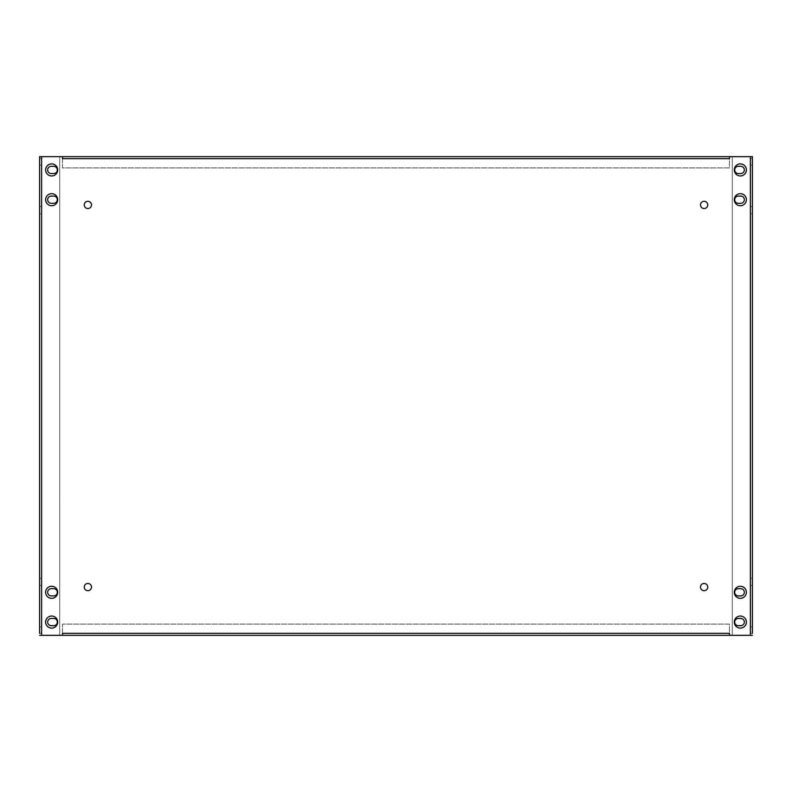 <?xml version="1.0" encoding="UTF-8"?>
<svg xmlns="http://www.w3.org/2000/svg" width="792" height="792" viewBox="0 0 792 792"><rect width="100%" height="100%" fill="white"/><g stroke="black" fill="none" stroke-linecap="round" stroke-linejoin="round"><path stroke-width="0.59" stroke-dasharray="3.96 2.97" d="M734.699 592.297A3.623 3.623 0 0 1 738.322 588.684L740.738 588.684A3.623 3.623 0 0 1 744.351 592.297A3.623 3.623 0 0 1 740.738 595.921L738.322 595.921A3.623 3.623 0 0 1 734.699 592.297M734.699 622.067A3.623 3.623 0 0 1 738.322 618.453L740.738 618.453A3.623 3.623 0 0 1 744.351 622.067A3.623 3.623 0 0 1 740.738 625.69L738.322 625.69A3.623 3.623 0 0 1 734.699 622.067M47.649 592.297A3.623 3.623 0 0 1 51.262 588.684L53.678 588.684A3.623 3.623 0 0 1 57.301 592.297A3.623 3.623 0 0 1 53.678 595.921L51.262 595.921A3.623 3.623 0 0 1 47.649 592.297M47.649 622.067A3.623 3.623 0 0 1 51.262 618.453L53.678 618.453A3.623 3.623 0 0 1 57.301 622.067A3.623 3.623 0 0 1 53.678 625.69L51.262 625.69A3.623 3.623 0 0 1 47.649 622.067M47.649 199.703A3.623 3.623 0 0 1 51.262 196.079L53.678 196.079A3.623 3.623 0 0 1 57.301 199.703A3.623 3.623 0 0 1 53.678 203.316L51.262 203.316A3.623 3.623 0 0 1 47.649 199.703M47.649 169.934A3.623 3.623 0 0 1 51.262 166.31L53.678 166.31A3.623 3.623 0 0 1 57.301 169.934A3.623 3.623 0 0 1 53.678 173.547L51.262 173.547A3.623 3.623 0 0 1 47.649 169.934M734.699 199.703A3.623 3.623 0 0 1 738.322 196.079L740.738 196.079A3.623 3.623 0 0 1 744.351 199.703A3.623 3.623 0 0 1 740.738 203.316L738.322 203.316A3.623 3.623 0 0 1 734.699 199.703M734.699 169.934A3.623 3.623 0 0 1 738.322 166.31L740.738 166.31A3.623 3.623 0 0 1 744.351 169.934A3.623 3.623 0 0 1 740.738 173.547L738.322 173.547A3.623 3.623 0 0 1 734.699 169.934M752.4 630.115L752.4 633.333L752.4 630.115M750.39 630.115L750.39 633.333L750.39 630.115M752.4 161.885L752.4 165.102L752.4 161.885M750.39 161.885L750.39 165.102L750.39 161.885M39.6 630.115L39.6 633.333L39.6 630.115M41.61 630.115L41.61 633.333L41.61 630.115M39.6 161.885L39.6 165.102L39.6 161.885M41.61 161.885L41.61 165.102L41.61 161.885M57.697 622.067A6.029 6.029 0 0 1 51.668 628.106A6.029 6.029 0 0 1 45.629 622.067A6.029 6.029 0 0 1 51.668 616.037A6.029 6.029 0 0 1 57.697 622.067M57.697 592.297A6.029 6.029 0 0 1 51.668 598.336A6.029 6.029 0 0 1 45.629 592.297A6.029 6.029 0 0 1 51.668 586.268A6.029 6.029 0 0 1 57.697 592.297M91.496 587.07A3.623 3.623 0 0 1 87.872 590.693A3.623 3.623 0 0 1 84.249 587.07A3.623 3.623 0 0 1 87.872 583.457A3.623 3.623 0 0 1 91.496 587.07M707.751 587.07A3.623 3.623 0 0 1 704.128 590.693A3.623 3.623 0 0 1 700.504 587.07A3.623 3.623 0 0 1 704.128 583.457A3.623 3.623 0 0 1 707.751 587.07M746.371 592.297A6.029 6.029 0 0 1 740.332 598.336A6.029 6.029 0 0 1 734.303 592.297A6.029 6.029 0 0 1 740.332 586.268A6.029 6.029 0 0 1 746.371 592.297M746.371 622.067A6.029 6.029 0 0 1 740.332 628.106A6.029 6.029 0 0 1 734.303 622.067A6.029 6.029 0 0 1 740.332 616.037A6.029 6.029 0 0 1 746.371 622.067M746.371 169.934A6.029 6.029 0 0 1 740.332 175.963A6.029 6.029 0 0 1 734.303 169.934A6.029 6.029 0 0 1 740.332 163.895A6.029 6.029 0 0 1 746.371 169.934M746.371 199.703A6.029 6.029 0 0 1 740.332 205.732A6.029 6.029 0 0 1 734.303 199.703A6.029 6.029 0 0 1 740.332 193.664A6.029 6.029 0 0 1 746.371 199.703M707.751 204.93A3.623 3.623 0 0 1 704.128 208.543A3.623 3.623 0 0 1 700.504 204.93A3.623 3.623 0 0 1 704.128 201.307A3.623 3.623 0 0 1 707.751 204.93M91.496 204.93A3.623 3.623 0 0 1 87.872 208.543A3.623 3.623 0 0 1 84.249 204.93A3.623 3.623 0 0 1 87.872 201.307A3.623 3.623 0 0 1 91.496 204.93M57.697 199.703A6.029 6.029 0 0 1 51.668 205.732A6.029 6.029 0 0 1 45.629 199.703A6.029 6.029 0 0 1 51.668 193.664A6.029 6.029 0 0 1 57.697 199.703M57.697 169.934A6.029 6.029 0 0 1 51.668 175.963A6.029 6.029 0 0 1 45.629 169.934A6.029 6.029 0 0 1 51.668 163.895A6.029 6.029 0 0 1 57.697 169.934M752.4 213.781L752.4 206.534L752.4 213.781L750.39 213.781L750.39 206.534L750.39 213.781L752.4 213.781M752.4 585.466L752.4 578.219L752.4 585.466L750.39 585.466L750.39 578.219L750.39 585.466L752.4 585.466M750.38 635.342L750.38 156.658L750.38 635.342L732.283 635.342L732.283 156.658L750.38 156.658L750.38 635.342L732.283 635.342L732.283 156.658L752.4 156.658L729.472 156.658L729.472 167.914L62.528 167.914L62.528 158.667L729.472 158.667L729.472 156.648L729.472 167.914L62.528 167.914L62.528 156.648L62.528 158.667L729.472 158.657L62.528 158.657L62.528 156.648L41.62 156.658L41.61 635.342L62.528 635.342L62.528 624.086L729.472 624.086L729.472 633.333L62.528 633.333L62.528 635.352L62.528 624.086L729.472 624.086L729.472 635.352L729.472 633.333L62.528 633.343L729.472 633.343L729.472 635.352L750.38 635.342L750.39 156.658L750.39 635.342L752.4 635.342L750.38 635.342L752.4 635.342M729.472 633.333L729.472 635.342L729.472 633.333L62.528 633.333L729.472 633.333M62.528 158.667L62.528 156.658L62.528 158.667L729.472 158.667L62.528 158.667M750.39 156.658L752.4 156.658M41.62 156.658L41.62 635.342L41.62 156.658L59.717 156.658L59.717 635.342L41.62 635.342L41.62 156.658L59.717 156.658L59.717 635.342L39.6 635.342L41.62 635.342L41.61 156.658L39.6 156.658L41.62 156.658L39.6 156.658M41.61 635.342L39.6 635.342M39.6 585.466L39.6 578.219L39.6 585.466L41.61 585.466L41.61 578.219L41.61 585.466L39.6 585.466M39.6 213.781L39.6 206.534L39.6 213.781L41.61 213.781L41.61 206.534L41.61 213.781L39.6 213.781M41.61 206.534L39.6 206.534L41.61 206.534M41.61 578.219L39.6 578.219L41.61 578.219M750.39 206.534L752.4 206.534L750.39 206.534M750.39 578.219L752.4 578.219L750.39 578.219M750.39 633.333L752.4 633.333M750.39 165.102L752.4 165.102M41.61 633.333L39.6 633.333M41.61 165.102L39.6 165.102M41.61 158.667L39.6 158.667M41.61 626.898L39.6 626.898M750.39 158.667L752.4 158.667M750.39 626.898L752.4 626.898"/><path stroke-width="1.19" d="M734.699 592.297A3.623 3.623 0 0 1 738.322 588.684L740.738 588.684A3.623 3.623 0 0 1 744.351 592.297A3.623 3.623 0 0 1 740.738 595.921L738.322 595.921A3.623 3.623 0 0 1 734.699 592.297M734.699 622.067A3.623 3.623 0 0 1 738.322 618.453L740.738 618.453A3.623 3.623 0 0 1 744.351 622.067A3.623 3.623 0 0 1 740.738 625.69L738.322 625.69A3.623 3.623 0 0 1 734.699 622.067M47.649 592.297A3.623 3.623 0 0 1 51.262 588.684L53.678 588.684A3.623 3.623 0 0 1 57.301 592.297A3.623 3.623 0 0 1 53.678 595.921L51.262 595.921A3.623 3.623 0 0 1 47.649 592.297M47.649 622.067A3.623 3.623 0 0 1 51.262 618.453L53.678 618.453A3.623 3.623 0 0 1 57.301 622.067A3.623 3.623 0 0 1 53.678 625.69L51.262 625.69A3.623 3.623 0 0 1 47.649 622.067M47.649 199.703A3.623 3.623 0 0 1 51.262 196.079L53.678 196.079A3.623 3.623 0 0 1 57.301 199.703A3.623 3.623 0 0 1 53.678 203.316L51.262 203.316A3.623 3.623 0 0 1 47.649 199.703M47.649 169.934A3.623 3.623 0 0 1 51.262 166.31L53.678 166.31A3.623 3.623 0 0 1 57.301 169.934A3.623 3.623 0 0 1 53.678 173.547L51.262 173.547A3.623 3.623 0 0 1 47.649 169.934M734.699 199.703A3.623 3.623 0 0 1 738.322 196.079L740.738 196.079A3.623 3.623 0 0 1 744.351 199.703A3.623 3.623 0 0 1 740.738 203.316L738.322 203.316A3.623 3.623 0 0 1 734.699 199.703M734.699 169.934A3.623 3.623 0 0 1 738.322 166.31L740.738 166.31A3.623 3.623 0 0 1 744.351 169.934A3.623 3.623 0 0 1 740.738 173.547L738.322 173.547A3.623 3.623 0 0 1 734.699 169.934M752.4 633.333L752.4 156.658L752.4 633.333M39.6 633.333L39.6 156.658L39.6 633.333M45.629 622.067A6.029 6.029 0 0 0 51.668 628.106A6.029 6.029 0 0 0 57.697 622.067A6.029 6.029 0 0 0 51.668 616.037A6.029 6.029 0 0 0 45.629 622.067M45.629 592.297A6.029 6.029 0 0 0 51.668 598.336A6.029 6.029 0 0 0 57.697 592.297A6.029 6.029 0 0 0 51.668 586.268A6.029 6.029 0 0 0 45.629 592.297M84.249 587.07A3.623 3.623 0 0 0 87.872 590.693A3.623 3.623 0 0 0 91.496 587.07A3.623 3.623 0 0 0 87.872 583.457A3.623 3.623 0 0 0 84.249 587.07M700.504 587.07A3.623 3.623 0 0 0 704.128 590.693A3.623 3.623 0 0 0 707.751 587.07A3.623 3.623 0 0 0 704.128 583.457A3.623 3.623 0 0 0 700.504 587.07M734.303 592.297A6.029 6.029 0 0 0 740.332 598.336A6.029 6.029 0 0 0 746.371 592.297A6.029 6.029 0 0 0 740.332 586.268A6.029 6.029 0 0 0 734.303 592.297M734.303 622.067A6.029 6.029 0 0 0 740.332 628.106A6.029 6.029 0 0 0 746.371 622.067A6.029 6.029 0 0 0 740.332 616.037A6.029 6.029 0 0 0 734.303 622.067M734.303 169.934A6.029 6.029 0 0 0 740.332 175.963A6.029 6.029 0 0 0 746.371 169.934A6.029 6.029 0 0 0 740.332 163.895A6.029 6.029 0 0 0 734.303 169.934M734.303 199.703A6.029 6.029 0 0 0 740.332 205.732A6.029 6.029 0 0 0 746.371 199.703A6.029 6.029 0 0 0 740.332 193.664A6.029 6.029 0 0 0 734.303 199.703M700.504 204.93A3.623 3.623 0 0 0 704.128 208.543A3.623 3.623 0 0 0 707.751 204.93A3.623 3.623 0 0 0 704.128 201.307A3.623 3.623 0 0 0 700.504 204.93M84.249 204.93A3.623 3.623 0 0 0 87.872 208.543A3.623 3.623 0 0 0 91.496 204.93A3.623 3.623 0 0 0 87.872 201.307A3.623 3.623 0 0 0 84.249 204.93M45.629 199.703A6.029 6.029 0 0 0 51.668 205.732A6.029 6.029 0 0 0 57.697 199.703A6.029 6.029 0 0 0 51.668 193.664A6.029 6.029 0 0 0 45.629 199.703M45.629 169.934A6.029 6.029 0 0 0 51.668 175.963A6.029 6.029 0 0 0 57.697 169.934A6.029 6.029 0 0 0 51.668 163.895A6.029 6.029 0 0 0 45.629 169.934M62.528 635.352L750.38 635.342L750.38 156.658L62.528 156.648L41.62 156.658L41.62 635.342L729.472 635.352L729.472 633.333L62.528 633.333L62.528 635.342M729.472 156.648L62.528 156.648L62.528 158.667L729.472 158.667L729.472 156.658M41.62 635.342L39.6 635.342M39.6 156.658L41.62 156.658M750.38 156.658L752.4 156.658M752.4 635.342L750.38 635.342"/></g></svg>

